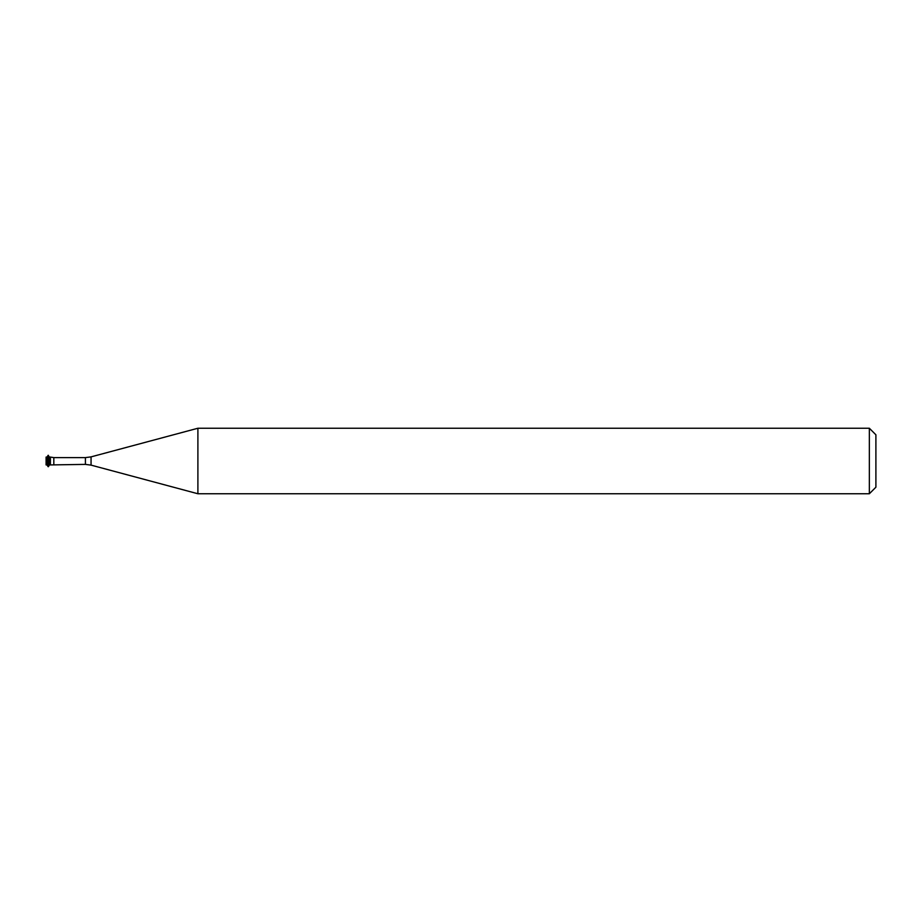 <?xml version="1.0" encoding="UTF-8"?>
<svg xmlns="http://www.w3.org/2000/svg" width="922" height="922" viewBox="0 0 922 922"><rect width="100%" height="100%" fill="white"/><g stroke="black" fill="none" stroke-linecap="round" stroke-linejoin="round"><path stroke-width="1.38" d="M869.354 493.754L875.9 487.208L875.9 434.792L869.354 428.246L197.896 428.246L197.896 493.754L869.354 493.754L869.354 428.246M85.412 464.388L85.412 457.612L91.059 456.874L91.059 465.126L85.412 464.388L50.41 464.93L50.41 457.07L49.431 457.07L48.094 455.318L48.094 466.682L48.417 455.318M49.431 457.07L49.431 464.93L50.41 464.93L50.41 457.07L53.822 457.612L53.822 464.388M47.08 464.93L47.08 457.07L46.1 457.07L46.1 464.93L47.08 464.93L48.094 466.682M91.059 465.126L197.896 493.754M85.412 457.612L53.822 457.612M91.059 456.874L197.896 428.246M49.431 464.93L48.417 466.682M47.08 457.07L48.094 455.318"/></g></svg>

